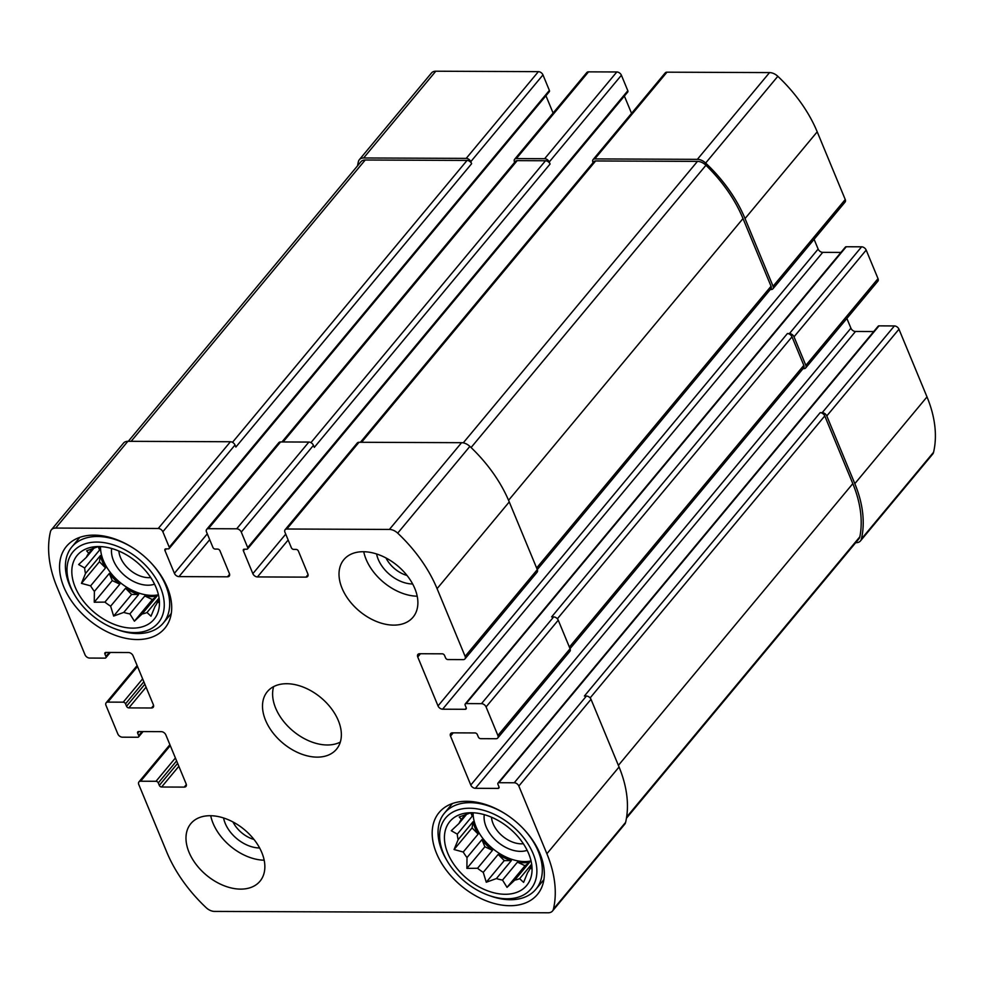 <?xml version="1.0" encoding="UTF-8"?>
<svg xmlns="http://www.w3.org/2000/svg" width="984" height="984" viewBox="0 0 984 984"><rect width="100%" height="100%" fill="white"/><g stroke="black" fill="none" stroke-linecap="round" stroke-linejoin="round"><path stroke-width="1.48" d="M531.668 864.186L519.626 878.663A42.496 27.995 -140.2 0 1 514.743 880.126L529.663 862.193A42.496 27.995 39.8 0 1 517.436 862.144L502.517 880.077A42.496 27.995 -140.2 0 1 496.403 878.564L511.323 860.631A42.496 27.995 39.8 0 1 498.175 854.419L483.255 872.353A42.496 27.995 -140.2 0 1 477.548 868.282L492.467 850.348A42.496 27.995 39.8 0 1 481.926 839.635L467.006 857.568A42.496 27.995 -140.2 0 1 463.23 852.021L478.15 834.088A42.496 27.995 39.8 0 1 473.046 821.751L458.126 839.684A42.496 27.995 -140.2 0 1 457.302 834.137L451.275 830.717L458.987 823.485L466.748 814.162M472.234 812.735A42.496 27.995 39.8 0 0 472.222 816.203L457.302 834.137M465.309 814.666L461.336 819.438A42.496 27.995 -140.2 0 0 458.987 823.485M470.942 812.722A42.496 27.995 -140.2 0 0 469.368 813.313L459.233 816.978L461.336 819.438M473.144 812.759A42.496 27.995 -140.2 0 0 492.48 848.417A42.496 27.995 -140.2 0 0 531.053 860.951M531.692 866.474L530.007 868.491A42.496 27.995 -140.2 0 1 527.658 872.537L523.611 882.377L519.626 878.663M471.361 812.722A49.987 32.927 -140.2 0 0 465.739 813.116A49.987 32.927 -140.2 0 0 447.376 852.255A49.987 32.927 -140.2 0 0 496.908 893.46A49.987 32.927 -140.2 0 0 532.049 868.294A49.987 32.927 -140.2 0 0 471.361 812.722M463.23 852.021L454.067 849.524L458.126 839.684M477.548 868.282L466.883 868.38L467.006 857.568M496.403 878.564L486.268 882.23L483.255 872.353M514.743 880.126L507.031 887.359L502.517 880.077M531.754 864.739L531.569 868.651L530.007 868.491M159.051 598.026L146.997 612.503A42.496 27.995 -140.2 0 1 142.114 613.967L157.046 596.033A42.496 27.995 39.8 0 1 144.808 595.984L129.888 613.905A42.496 27.995 -140.2 0 1 123.775 612.405L138.695 594.471A42.496 27.995 39.8 0 1 125.546 588.26L110.626 606.193A42.496 27.995 -140.2 0 1 104.919 602.11L119.839 584.176A42.496 27.995 39.8 0 1 109.298 573.475L94.378 591.409A42.496 27.995 -140.2 0 1 90.614 585.849L105.534 567.916A42.496 27.995 39.8 0 1 100.417 555.591L85.497 573.512A42.496 27.995 -140.2 0 1 84.673 567.977L78.646 564.545L86.371 557.325L94.12 548.002M99.605 546.575A42.496 27.995 39.8 0 0 99.593 550.044L84.673 567.977M92.68 548.494L88.708 553.279A42.496 27.995 -140.2 0 0 86.371 557.325M98.326 546.551A42.496 27.995 -140.2 0 0 96.752 547.153L86.617 550.819L88.708 553.279M100.516 546.6A42.496 27.995 -140.2 0 0 119.851 582.257A42.496 27.995 -140.2 0 0 158.424 594.791M159.064 600.314L157.379 602.331A42.496 27.995 -140.2 0 1 155.041 606.378L150.995 616.218L146.997 612.503M98.732 546.551A49.987 32.927 -140.2 0 0 93.111 546.956A49.987 32.927 -140.2 0 0 74.759 586.083A49.987 32.927 -140.2 0 0 124.279 627.3A49.987 32.927 -140.2 0 0 159.433 602.134A49.987 32.927 -140.2 0 0 98.732 546.551M90.614 585.849L81.451 583.364L85.497 573.512M104.919 602.11L94.255 602.22L94.378 591.409M123.775 612.405L113.64 616.07L110.626 606.193M142.114 613.967L134.402 621.187L129.888 613.905M159.125 598.579L158.953 602.491L157.379 602.331M385.999 557.977A24.575 16.187 -140.2 0 0 407.019 575.468M118.867 551.052A24.575 16.187 -140.2 0 0 150.724 577.559M232.974 821.96A24.575 16.187 -140.2 0 0 253.995 839.463M491.483 817.212A24.575 16.187 -140.2 0 0 523.34 843.719M236.689 528.802L308.865 442.062L280.563 441.951A3.998 2.632 39.8 0 0 278.841 442.652L206.665 529.392A3.998 2.632 39.8 0 1 208.387 528.691L236.689 528.802A3.998 2.632 39.8 0 1 241.277 532.086L247.697 547.584A2.005 1.316 39.8 0 1 247.624 548.851A2.005 1.316 39.8 0 1 246.763 549.207L244.327 549.195A2.005 1.316 39.8 0 0 243.466 549.539A2.005 1.316 39.8 0 0 243.392 550.819L252.851 573.66L285.729 534.14M308.865 442.062A3.998 2.632 39.8 0 1 313.453 445.346L314.302 447.376L550.081 164.02L549.232 161.991L621.408 75.239L627.829 90.737A2.005 1.316 39.8 0 1 627.743 92.016L247.624 548.851M252.851 573.66A3.998 2.632 39.8 0 0 257.439 576.932L305.962 577.128A3.998 2.632 39.8 0 0 307.685 576.427A3.998 2.632 39.8 0 0 307.844 573.881L298.386 551.04A2.005 1.316 39.8 0 0 296.086 549.404L293.663 549.392A2.005 1.316 39.8 0 1 291.375 547.756L284.954 532.258A3.998 2.632 39.8 0 1 285.114 529.712L357.29 442.972A3.998 2.632 39.8 0 1 359.012 442.271L461.582 442.689A10 6.58 39.8 0 1 469.872 446.404A123.984 81.66 39.8 0 1 509.257 501.926L537.301 569.625A3.998 2.632 39.8 0 1 537.141 572.159L464.965 658.911A3.998 2.632 39.8 0 1 463.243 659.612L447.868 659.551A2.005 1.316 39.8 0 1 445.58 657.915L444.559 655.467A2.005 1.316 39.8 0 0 442.271 653.819L419.627 653.733A3.998 2.632 39.8 0 0 417.905 654.434A3.998 2.632 39.8 0 0 417.745 656.98L438.015 705.922L818.147 249.075L814.1 239.309M285.114 529.712A3.998 2.632 39.8 0 1 286.836 529.011L389.406 529.441A10 6.58 39.8 0 1 397.696 533.144A123.984 81.66 39.8 0 1 437.081 588.666L465.124 656.365A3.998 2.632 39.8 0 1 464.965 658.911M438.015 705.922A3.998 2.632 39.8 0 0 442.603 709.193L465.248 709.292A2.005 1.316 39.8 0 0 466.108 708.935A2.005 1.316 39.8 0 0 466.182 707.656L465.174 705.221A2.005 1.316 39.8 0 1 465.248 703.941A2.005 1.316 39.8 0 1 466.121 703.585L481.483 703.658L553.66 616.907A3.998 2.632 39.8 0 1 558.248 620.191L570.068 648.739A3.998 2.632 39.8 0 1 569.908 651.285L497.732 738.025A3.998 2.632 39.8 0 1 496.01 738.726L480.647 738.664A2.005 1.316 39.8 0 1 478.347 737.028L477.338 734.581A2.005 1.316 39.8 0 0 475.038 732.945L452.394 732.846A3.998 2.632 39.8 0 0 450.672 733.547A3.998 2.632 39.8 0 0 450.512 736.094L470.782 785.035L850.914 328.201L846.867 318.422M481.483 703.658A3.998 2.632 39.8 0 1 486.071 706.93L497.892 735.479A3.998 2.632 39.8 0 1 497.732 738.025M470.782 785.035A3.998 2.632 39.8 0 0 475.37 788.307L498.015 788.405A2.005 1.316 39.8 0 0 498.876 788.049A2.005 1.316 39.8 0 0 498.962 786.782L497.941 784.334A2.005 1.316 39.8 0 1 498.027 783.055A2.005 1.316 39.8 0 1 498.888 782.711L514.251 782.772L586.427 696.032A3.998 2.632 39.8 0 1 591.015 699.304L619.059 767.003A123.984 81.66 39.8 0 1 625.603 822.378A10 6.58 39.8 0 1 624.68 824.272L552.504 911.012A10 6.58 39.8 0 1 548.199 912.783L214.463 911.405A10 6.58 39.8 0 1 206.173 907.691A123.984 81.66 39.8 0 1 166.788 852.169L138.756 784.469A3.998 2.632 39.8 0 1 138.916 781.936A3.998 2.632 39.8 0 1 140.638 781.222L156.001 781.284A2.005 1.316 39.8 0 1 158.289 782.932L159.31 785.38L177.637 763.35M514.251 782.772A3.998 2.632 39.8 0 1 518.839 786.044L546.883 853.743A123.984 81.66 39.8 0 1 553.426 909.118A10 6.58 39.8 0 1 552.504 911.012M159.31 785.38A2.005 1.316 39.8 0 0 161.597 787.015L184.242 787.102A3.998 2.632 39.8 0 0 185.964 786.4A3.998 2.632 39.8 0 0 186.124 783.854L165.853 734.925A3.998 2.632 39.8 0 0 161.265 731.641L138.621 731.555A2.005 1.316 39.8 0 0 137.76 731.899A2.005 1.316 39.8 0 0 137.686 733.178L138.695 735.626A2.005 1.316 39.8 0 1 138.621 736.893A2.005 1.316 39.8 0 1 137.76 737.25L122.397 737.188A3.998 2.632 39.8 0 1 117.809 733.904L105.977 705.356A3.998 2.632 39.8 0 1 106.137 702.81A3.998 2.632 39.8 0 1 107.859 702.109L123.234 702.17A2.005 1.316 39.8 0 1 125.521 703.818L126.53 706.254L144.857 684.237M126.53 706.254A2.005 1.316 39.8 0 0 128.83 707.902L151.475 707.988A3.998 2.632 39.8 0 0 153.196 707.287A3.998 2.632 39.8 0 0 153.356 704.741L133.086 655.799A3.998 2.632 39.8 0 0 128.498 652.527L105.854 652.429A2.005 1.316 39.8 0 0 104.993 652.786A2.005 1.316 39.8 0 0 104.919 654.065L105.928 656.5A2.005 1.316 39.8 0 1 105.841 657.779A2.005 1.316 39.8 0 1 104.98 658.136L89.618 658.062A3.998 2.632 39.8 0 1 85.03 654.791L56.998 587.091A123.984 81.66 39.8 0 1 50.442 531.717A10 6.58 39.8 0 1 51.365 529.822A10 6.58 39.8 0 1 55.682 528.064L158.252 528.482A3.998 2.632 39.8 0 1 162.84 531.754L169.26 547.252A2.005 1.316 39.8 0 1 169.174 548.531A2.005 1.316 39.8 0 1 168.313 548.875L165.89 548.863A2.005 1.316 39.8 0 0 165.029 549.22A2.005 1.316 39.8 0 0 164.943 550.499L174.402 573.328L207.292 533.82M51.365 529.822L123.541 443.083A10 6.58 39.8 0 1 127.859 441.312L230.428 441.742A3.998 2.632 39.8 0 1 235.016 445.014L235.865 447.056L471.631 163.701L470.795 161.659L542.971 74.919L549.38 90.417A2.005 1.316 39.8 0 1 549.306 91.684L169.174 548.531M174.402 573.328A3.998 2.632 39.8 0 0 178.99 576.612L227.513 576.808A3.998 2.632 39.8 0 0 229.235 576.107A3.998 2.632 39.8 0 0 229.395 573.561L219.936 550.72A2.005 1.316 39.8 0 0 217.648 549.084L215.225 549.072A2.005 1.316 39.8 0 1 212.925 547.436L206.505 531.938A3.998 2.632 39.8 0 1 206.665 529.392M549.232 161.991A3.998 2.632 39.8 0 0 544.644 158.707L516.342 158.596L588.518 71.857L616.82 71.967A3.998 2.632 39.8 0 1 621.408 75.239M624.385 96.063L631.556 113.369M770.3 289.505L771.185 289.517A3.998 2.632 39.8 0 0 772.907 288.816A3.998 2.632 39.8 0 0 773.067 286.27L745.036 218.571A123.984 81.66 39.8 0 0 705.651 163.049A10 6.58 39.8 0 0 697.361 159.347L594.791 158.916A3.998 2.632 39.8 0 0 593.069 159.617A3.998 2.632 39.8 0 0 592.897 162.163L593.094 162.631M593.069 159.617L665.245 72.877A3.998 2.632 39.8 0 1 666.967 72.176L769.537 72.595A10 6.58 39.8 0 1 777.827 76.309A123.984 81.66 39.8 0 1 817.212 131.831L845.244 199.531A3.998 2.632 39.8 0 1 845.084 202.064L772.907 288.816M442.603 709.193L822.735 252.359A3.998 2.632 39.8 0 1 818.147 249.075M822.735 252.359L840.951 252.433M465.248 703.941L845.379 247.107A2.005 1.316 39.8 0 1 846.24 246.75L861.603 246.812A3.998 2.632 39.8 0 1 866.191 250.096L878.023 278.644A3.998 2.632 39.8 0 1 877.863 281.19L805.687 367.93A3.998 2.632 39.8 0 1 803.965 368.631L803.067 368.631M805.687 367.93A3.998 2.632 39.8 0 0 805.847 365.384L794.014 336.836A3.998 2.632 39.8 0 0 789.439 333.564L787.409 333.551A3.998 2.632 39.8 0 1 791.997 336.823L803.817 365.372A3.998 2.632 39.8 0 1 803.657 367.918L570.043 648.677M553.66 616.907L551.63 616.907L787.409 333.551M475.37 788.307L855.502 331.473A3.998 2.632 39.8 0 1 850.914 328.201M855.502 331.473L873.718 331.547M498.027 783.055L878.159 326.221A2.005 1.316 39.8 0 1 879.019 325.864L894.382 325.938A3.998 2.632 39.8 0 1 898.97 329.209L927.002 396.909A123.984 81.66 39.8 0 1 933.558 452.283A10 6.58 39.8 0 1 932.635 454.178L860.459 540.917A10 6.58 39.8 0 1 856.141 542.688L855.711 542.676M860.459 540.917A10 6.58 39.8 0 0 861.381 539.023A123.984 81.66 39.8 0 0 854.825 483.648L826.794 415.949A3.998 2.632 39.8 0 0 822.206 412.677L820.176 412.665A3.998 2.632 39.8 0 1 824.764 415.937L852.808 483.636A123.984 81.66 39.8 0 1 859.844 536.809A10 6.58 39.8 0 1 858.872 538.875L626.451 818.208M586.427 696.032L584.41 696.02L820.176 412.665M357.549 165.792A123.984 81.66 39.8 0 1 358.397 161.622A10 6.58 39.8 0 1 359.32 159.728A10 6.58 39.8 0 1 363.625 157.969L435.801 71.217L538.383 71.647A3.998 2.632 39.8 0 1 542.971 74.919M359.32 159.728L431.496 72.988A10 6.58 39.8 0 1 435.801 71.217M470.795 161.659A3.998 2.632 39.8 0 0 466.207 158.387L363.625 157.969M545.936 95.743L553.106 113.049M516.342 158.596A3.998 2.632 39.8 0 0 514.62 159.297A3.998 2.632 39.8 0 0 514.46 161.843L514.657 162.311M514.62 159.297L586.796 72.558A3.998 2.632 39.8 0 1 588.518 71.857M393.649 625.123A44.993 29.631 39.8 0 1 349.123 600.412A44.993 29.631 39.8 0 1 343.859 559.65A44.993 29.631 39.8 0 1 363.244 551.716A44.993 29.631 39.8 0 1 407.77 576.427A44.993 29.631 39.8 0 1 413.034 617.202A44.993 29.631 39.8 0 1 393.649 625.123M240.625 889.118A44.993 29.631 39.8 0 1 196.099 864.407A44.993 29.631 39.8 0 1 190.834 823.633A44.993 29.631 39.8 0 1 210.219 815.711A44.993 29.631 39.8 0 1 254.745 840.422A44.993 29.631 39.8 0 1 260.01 881.197A44.993 29.631 39.8 0 1 240.625 889.118M93.997 535.136A63.985 42.152 -140.2 0 0 66.432 546.403A63.985 42.152 -140.2 0 0 88.671 619.736A63.985 42.152 -140.2 0 0 164.808 628.272A63.985 42.152 -140.2 0 0 157.329 570.289A63.985 42.152 -140.2 0 0 93.997 535.136M466.625 801.296A63.985 42.152 -140.2 0 0 439.061 812.575A63.985 42.152 -140.2 0 0 461.287 885.895A63.985 42.152 -140.2 0 0 537.436 894.431A63.985 42.152 -140.2 0 0 529.946 836.449A63.985 42.152 -140.2 0 0 466.625 801.296M286.738 683.72A44.993 29.631 -140.2 0 0 267.353 691.641A44.993 29.631 -140.2 0 0 282.974 743.203A44.993 29.631 -140.2 0 0 336.516 749.193A44.993 29.631 -140.2 0 0 331.251 708.431A44.993 29.631 -140.2 0 0 286.738 683.72M281.965 441.951L515.468 161.339A3.998 2.632 39.8 0 1 517.19 160.638L545.493 160.749A3.998 2.632 39.8 0 1 550.081 164.02M128.289 441.324L360.907 161.77A10 6.58 39.8 0 1 365.212 160.011L467.043 160.429A3.998 2.632 39.8 0 1 471.631 163.701M360.415 442.271L593.906 161.659A3.998 2.632 39.8 0 1 595.627 160.958L697.471 161.376A10 6.58 39.8 0 1 705.946 165.263A123.984 81.66 39.8 0 1 743.006 218.559L771.05 286.258A3.998 2.632 39.8 0 1 770.89 288.804L537.276 569.564M273.65 686.611A44.993 29.631 -140.2 0 0 293.084 731.051A44.993 29.631 -140.2 0 0 340.316 742.084M484.288 814.654A30 19.754 -140.2 0 0 497.744 842.083A30 19.754 -140.2 0 0 527.166 850.324M469.503 808.233A55.485 36.556 -140.2 0 0 447.166 860.939A55.485 36.556 -140.2 0 0 488.396 895.255A55.485 36.556 -140.2 0 0 535.923 862.513A55.485 36.556 -140.2 0 0 469.503 808.233M506.612 814.715A59.495 39.188 -140.2 0 0 470.069 802.661A59.495 39.188 -140.2 0 0 444.448 813.141A59.495 39.188 -140.2 0 0 446.133 859.167L447.166 860.939M488.396 895.255L490.327 895.944A59.495 39.188 -140.2 0 0 535.899 889.241A59.495 39.188 -140.2 0 0 523.045 828.393M111.672 548.494A30 19.754 -140.2 0 0 125.116 575.923A30 19.754 -140.2 0 0 154.537 584.164M96.875 542.073A55.485 36.556 -140.2 0 0 74.538 594.779A55.485 36.556 -140.2 0 0 115.78 629.083A55.485 36.556 -140.2 0 0 163.307 596.353A55.485 36.556 -140.2 0 0 96.875 542.073M133.984 548.555A59.495 39.188 -140.2 0 0 97.453 536.489A59.495 39.188 -140.2 0 0 71.82 546.969A59.495 39.188 -140.2 0 0 73.505 593.008L74.538 594.779M115.78 629.083L117.711 629.785A59.495 39.188 -140.2 0 0 163.282 623.069A59.495 39.188 -140.2 0 0 150.429 562.233M210.724 815.711A44.993 29.631 -140.2 0 0 264.179 860.201M223.577 817.975A30 19.754 -140.2 0 0 259.628 847.974M363.748 551.729A44.993 29.631 -140.2 0 0 417.204 596.206M376.601 553.98A30 19.754 -140.2 0 0 412.653 583.979M99.593 550.044L98.166 546.612M105.534 567.916L99.445 561.741L81.451 583.364M99.445 561.741L100.417 555.591M119.839 584.176L112.25 580.597L94.255 602.22M112.25 580.597L109.298 573.475M138.695 594.471L131.635 594.447L113.64 616.07M131.635 594.447L125.546 588.26M157.046 596.033L152.397 599.563L134.402 621.187M152.397 599.563L144.808 595.984M472.222 816.203L470.795 812.772M478.15 834.088L472.062 827.901L454.067 849.524M472.062 827.901L473.046 821.751M492.467 850.348L484.878 846.757L466.883 868.38M484.878 846.757L481.926 839.635M511.323 860.631L504.251 860.606L486.268 882.23M504.251 860.606L498.175 854.419M529.663 862.193L525.025 865.723L507.031 887.359M525.025 865.723L517.436 862.144M208.387 528.691L280.563 441.951M241.277 532.086L313.453 445.346M286.836 529.011L359.012 442.271M389.406 529.441L461.582 442.689M397.696 533.144L469.872 446.404M437.081 588.666L509.257 501.926M465.124 656.365L537.301 569.625M486.071 706.93L558.248 620.191M497.892 735.479L570.068 648.739M518.839 786.044L591.015 699.304M546.883 853.743L619.059 767.003M553.426 909.118L625.603 822.378M140.638 781.222L170.281 745.601M107.859 702.109L137.514 666.488M55.682 528.064L127.859 441.312M158.252 528.482L230.428 441.742M162.84 531.754L235.016 445.014M544.644 158.707L616.82 71.967M247.697 547.584L627.829 90.737M243.392 550.819L244.745 549.195M257.439 576.932L288.164 540.007M305.962 577.128L308.066 574.607M594.791 158.916L666.967 72.176M697.361 159.347L769.537 72.595M705.651 163.049L777.827 76.309M745.036 218.571L817.212 131.831M773.067 286.27L845.244 199.531M417.745 656.98L420.451 653.733M465.248 709.292L466.293 708.025M466.121 703.585L846.24 246.75M789.439 333.564L861.603 246.812M794.014 336.836L866.191 250.096M805.847 365.384L878.023 278.644M450.512 736.094L453.218 732.846M498.015 788.405L499.072 787.139M498.888 782.711L879.019 325.864M822.206 412.677L894.382 325.938M826.794 415.949L898.97 329.209M854.825 483.648L927.002 396.909M861.381 539.023L933.558 452.283M156.001 781.284L175.398 757.975M158.289 782.932L176.616 760.903M161.597 787.015L178.842 766.29M184.242 787.102L186.345 784.58M137.686 733.178L139.039 731.555M138.695 735.626L142.077 731.567M123.234 702.17L142.631 678.849M125.521 703.818L143.849 681.789M128.83 707.902L146.075 687.164M151.475 707.988L153.578 705.466M104.919 654.065L106.26 652.441M105.928 656.5L109.298 652.454M466.207 158.387L538.383 71.647M169.26 547.252L549.38 90.417M164.943 550.499L166.296 548.875M178.99 576.612L209.715 539.687M227.513 576.808L229.616 574.275M283.097 441.964L517.19 160.638M310.932 442.64L545.493 160.749M131.118 441.336L365.212 160.011M232.495 442.32L467.043 160.429M590.142 697.914L824.764 415.937M618.382 765.367L852.808 483.636M626.636 817.077L859.844 536.809M557.362 618.801L791.997 336.823M569.392 647.103L803.817 365.372M536.624 567.989L771.05 286.258M508.568 500.303L743.006 218.559M471.065 447.548L705.946 165.263M463.255 442.862L697.471 161.376M361.546 442.283L595.627 160.958M138.916 781.936L169.9 744.691M106.137 702.81L137.133 665.578M138.621 736.893L143.049 731.567M105.841 657.779L110.282 652.454M452.443 803.51L444.448 813.141M543.906 879.61L535.899 889.241M79.827 537.35L71.82 546.969M171.278 613.45L163.282 623.069"/></g></svg>
